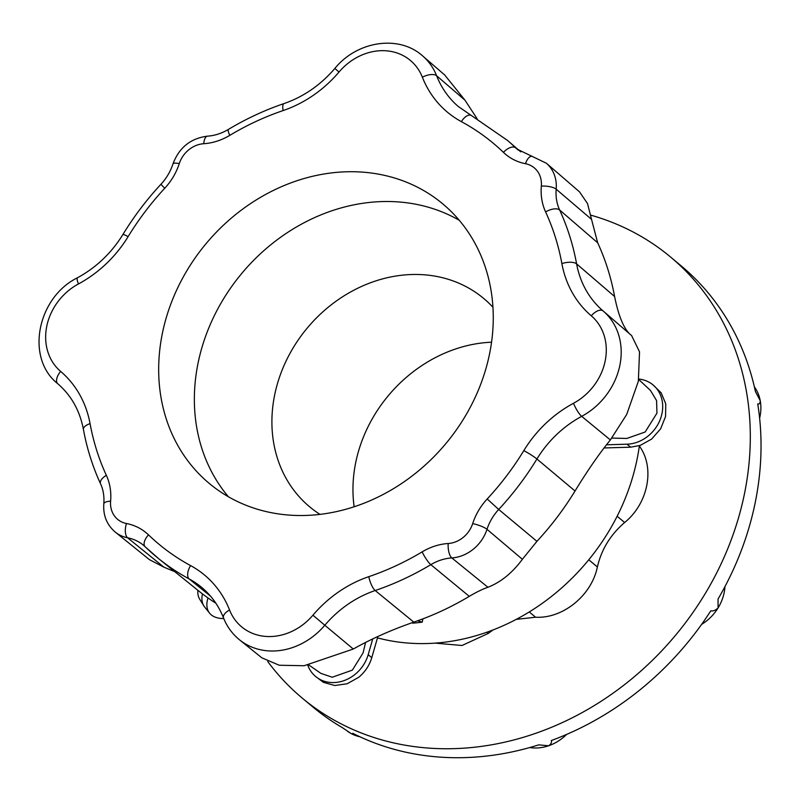 <?xml version="1.0" encoding="UTF-8"?>
<svg xmlns="http://www.w3.org/2000/svg" width="801" height="801" viewBox="0 0 801 801"><rect width="100%" height="100%" fill="white"/><g stroke="black" fill="none" stroke-linecap="round" stroke-linejoin="round"><path stroke-width="1.2" d="M291.053 515.223A182.127 156.105 129.9 0 1 209.251 483.414A182.127 156.105 129.9 0 1 206.137 243.564A182.127 156.105 129.9 0 1 442.693 203.814A182.127 156.105 129.9 0 1 473.471 400.971A182.127 156.105 129.9 0 1 291.053 515.223M639.388 445.676A207.579 177.922 129.9 0 1 377.471 637.876M267.744 661.536A287.329 246.287 -50.1 0 0 302.237 698.102L312.971 707.063A287.329 246.287 -50.1 0 0 342.247 727.578L351.038 733.496C353.061 734.377 353.631 734.307 352.76 733.295A287.329 246.287 -50.1 0 0 538.723 744.86L548.585 745.771C551.128 744.049 552.019 742.317 551.258 740.565A287.329 246.287 -50.1 0 0 710.817 610.803C713.07 611.343 715.493 610.382 718.076 607.929L718.056 599.008A287.329 246.287 -50.1 0 0 757.736 403.944C759.278 404.415 760.109 403.334 760.239 400.71A42.984 36.846 129.9 0 1 759.618 418.172M754.362 386.803A42.984 36.846 129.9 0 1 760.239 400.71L755.423 391.559A287.329 246.287 -50.1 0 0 681.271 265.962L670.537 257.001A287.329 246.287 -50.1 0 0 590.898 215.179M724.965 586.582A42.984 36.846 129.9 0 1 718.076 607.929A42.984 36.846 129.9 0 1 701.626 624.369M566.597 734.437A42.984 36.846 129.9 0 1 548.585 745.771A42.984 36.846 129.9 0 1 529.701 747.553M359.889 736.77A42.984 36.846 129.9 0 1 351.038 733.496A42.984 36.846 129.9 0 1 348.455 731.924L347.454 731.253M516.335 619.353L535.579 617.221C562.823 618.823 591.619 595.523 597.376 566.958C601.471 549.406 610.562 534.587 624.64 522.512C647.829 503.779 655.078 468.655 640.009 446.968L639.348 445.947M302.237 698.102A287.329 246.287 -50.1 0 0 592.36 706.722A287.329 246.287 -50.1 0 0 750.207 429.276A287.329 246.287 -50.1 0 0 670.537 257.001M435.223 643.133L462.007 645.496L488.31 633.391L492.925 630.017M638.787 378.983L640.229 379.213A34.613 29.667 129.9 0 1 653.085 384.961L661.165 392.82L665.751 403.824L665.571 416.45L660.665 428.785L651.644 439.068L640.249 445.396L630.577 447.188L604.044 447.959M653.085 384.961A34.613 29.667 129.9 0 1 659.563 421.086A34.613 29.667 129.9 0 1 627.003 444.195L606.487 444.795M611.864 438.077L626.783 438.457L645.145 432.019L656.95 413.156L656.58 400.59L650.472 390.457L638.697 379.464M377.872 636.505L371.764 657.671C369.431 665.471 365.066 672.029 358.658 677.336L347.133 683.774L334.728 685.516L323.334 682.302L315.604 676.485A34.613 29.667 129.9 0 1 307.774 665.22M372.735 638.918L368.19 654.687A34.613 29.667 129.9 0 1 315.604 676.485M308.886 665.04L320.921 673.391L332.235 677.235L352.36 670.137L363.093 652.905L365.576 642.452M223.779 618.572A45.907 23.059 -35.3 0 1 209.572 613.135A45.907 23.059 -35.3 0 1 207.98 597.926M209.572 613.135L204.666 607.028A46.378 23.289 -35.3 0 1 203.844 605.876L199.719 599.218A45.907 23.059 -35.3 0 1 197.887 590.307M203.844 605.876A46.378 23.289 -35.3 0 1 202.463 593.891M546.392 163.244L579.534 191.88L587.523 203.574L591.528 219.354L556.194 189.196A37.056 31.76 -50.1 0 0 546.392 163.244L517.005 149.096A46.658 39.99 129.9 0 1 515.634 147.845A272.34 233.441 -50.1 0 0 507.614 140.515L458.182 106.423A103.219 88.47 129.9 0 1 436.615 75.745A66.463 56.971 129.9 0 0 422.728 56L444.735 75.024L464.96 100.165L477.106 118.728M591.528 219.354L597.666 242.783A271.489 232.711 129.9 0 1 614.597 296.52C618.773 317.206 624.44 330.232 631.609 335.569L639.528 351.839L638.347 381.266L626.712 414.437L610.372 439.949C599.378 453.416 587.604 470.437 575.028 491.003A271.489 232.711 -50.1 0 1 536.93 541.326L522.372 559.288C512.39 572.825 500.915 582.157 487.939 587.283C482.763 589.025 476.535 592.039 469.276 596.345A271.489 232.711 129.9 0 1 413.807 622.127C391.629 629.806 371.464 638.777 353.291 649.02L304.12 665.731L279.239 665.241L261.827 657.821L239.509 639.819A66.463 56.971 129.9 0 0 324.816 625.251L353.291 649.02M148.505 534.868A11.314 5.817 -46.1 0 0 145.131 546.743L158.558 558.587A272.34 233.441 -50.1 0 0 189.196 578.963A103.219 88.47 129.9 0 1 200.811 586.692C210.923 594.883 218.483 605.286 223.509 617.891A11.314 5.277 -21.5 0 1 229.567 610.012A114.523 98.173 -50.1 0 0 190.558 565.576A261.036 223.749 129.9 0 1 148.505 534.868A57.962 49.682 -50.1 0 0 126.458 523.514A11.314 5.267 -78.9 0 0 127.579 537.781L163.875 567.148L149.457 559.669L115.284 532.114A37.056 31.76 -50.1 0 0 127.579 537.781A46.658 39.99 129.9 0 1 143.069 544.92L145.131 546.743A11.314 5.817 -46.1 0 0 145.331 546.923A272.34 233.441 -50.1 0 0 158.558 558.587L197.857 590.287A271.489 232.711 -50.1 0 0 215.88 603.233M163.875 567.148L174.798 571.684M417.551 620.815L422.217 622.157L422.888 618.863M422.217 622.157A207.849 178.162 129.9 0 1 412.845 623.148L411.784 622.818M354.142 506.783A135.739 116.355 129.9 0 1 491.554 342.207M320 514.382A135.739 116.355 129.9 0 1 309.607 506.783A135.739 116.355 129.9 0 1 307.284 328.01A135.739 116.355 129.9 0 1 483.604 298.383A135.739 116.355 129.9 0 1 492.935 307.264M228.385 496.75A182.127 156.105 129.9 0 1 241.822 273.351A182.127 156.105 129.9 0 1 459.233 220.265M464.96 100.165L436.615 75.745A11.314 5.277 158.5 0 0 422.377 77.216A55.149 47.279 -50.1 0 0 339.013 72.03A114.523 98.173 129.9 0 1 283.123 110.568A261.036 223.749 -50.1 0 0 229.787 135.359A57.962 49.682 129.9 0 1 203.724 143.719A25.742 22.068 -50.1 0 0 179.274 163.604A57.962 49.682 -50.1 0 1 164.746 188.255A261.036 223.749 129.9 0 0 128.11 236.635A114.523 98.173 -50.1 0 1 78.438 283.954A55.149 47.279 -50.1 0 0 60.646 371.404A114.523 98.173 129.9 0 1 90.062 423.629A261.036 223.749 -50.1 0 0 106.343 475.303A57.962 49.682 129.9 0 1 110.608 501.126A25.742 22.068 129.9 0 0 126.458 523.514M229.567 610.012A55.149 47.279 -50.1 0 0 312.931 615.198A114.523 98.173 129.9 0 1 368.82 576.66A261.036 223.749 -50.1 0 0 422.157 551.869A57.962 49.682 129.9 0 1 448.22 543.509A25.742 22.068 129.9 0 0 472.67 523.624A57.962 49.682 -50.1 0 1 487.198 498.973A261.036 223.749 129.9 0 0 523.834 450.593A114.523 98.173 -50.1 0 1 573.506 403.273A55.149 47.279 -50.1 0 0 591.298 315.824A114.523 98.173 129.9 0 1 561.881 263.599A261.036 223.749 -50.1 0 0 545.601 211.925A57.962 49.682 129.9 0 1 541.336 186.102A25.742 22.068 129.9 0 0 525.486 163.714A57.962 49.682 -50.1 0 1 503.439 152.36A261.036 223.749 129.9 0 0 461.386 121.642A114.523 98.173 -50.1 0 1 422.377 77.216M627.003 444.195L630.577 447.188M368.19 654.687L371.764 657.671M640.009 446.968L639.288 446.367M624.64 522.512L617.14 516.255M597.376 566.958L588.785 559.789M535.579 617.221L529.281 611.964M488.31 633.391L486.918 632.229M203.724 143.719A11.314 4.516 86.3 0 1 207.469 136.16C190.658 138.293 179.164 147.524 172.986 163.865A11.314 2.483 17.9 0 1 179.274 163.604M207.469 136.16C214.608 135.689 221.607 133.437 228.445 129.392A11.314 2.193 59.1 0 0 229.787 135.359M228.445 129.392C246.277 118.708 264.781 110.107 283.965 103.589A11.314 3.384 71.3 0 0 283.123 110.568M283.965 103.589C303.589 96.801 320.55 85.086 334.858 68.445L339.013 72.03M503.439 152.36A11.314 5.817 133.9 0 1 515.634 147.845L518.387 150.218M597.666 242.783L559.629 209.982A46.658 39.99 -50.1 0 1 556.194 189.196A11.314 3.685 -175.1 0 0 541.336 186.102M532.134 156.345A11.314 5.267 101.1 0 0 525.486 163.714M471.238 115.424A11.314 5.737 118.4 0 0 461.386 121.642M545.601 211.925A11.314 5.397 155.2 0 1 559.629 209.982A272.34 233.441 129.9 0 1 576.61 263.889A103.219 88.47 -50.1 0 0 602.763 310.648A103.219 88.47 -50.1 0 0 603.103 310.938A11.314 5.827 130.5 0 1 603.123 310.968L603.123 310.968A66.463 56.971 129.9 0 1 603.363 311.168A66.463 56.971 129.9 0 1 581.686 416.35L610.372 439.949M561.881 263.599A11.314 4.746 169.6 0 1 576.61 263.889L614.597 296.52M631.739 335.689L603.113 310.948A11.314 5.827 130.5 0 0 591.298 315.824M487.939 587.283L451.814 557.927A37.056 31.76 -50.1 0 0 486.998 529.311A46.658 39.99 129.9 0 1 498.703 509.466A272.34 233.441 -50.1 0 0 536.92 458.993A103.219 88.47 129.9 0 1 581.686 416.35A11.314 2.473 -118.3 0 1 573.506 403.273M523.834 450.593A11.314 1.001 -148.6 0 1 536.92 458.993L575.028 491.003M487.198 498.973L498.703 509.466L536.93 541.326M472.67 523.624A11.314 2.483 -162.1 0 1 486.998 529.311L522.372 559.288M469.276 596.345L430.828 564.665A46.658 39.99 -50.1 0 1 451.814 557.927A11.314 4.516 -93.7 0 1 448.22 543.509M422.157 551.869A11.314 2.193 -120.9 0 0 430.828 564.665A272.34 233.441 129.9 0 1 375.188 590.527A103.219 88.47 -50.1 0 0 324.816 625.251L312.931 615.198M368.82 576.66A11.314 3.384 -108.7 0 0 375.188 590.527L413.807 622.127M190.558 565.576A11.314 5.737 -61.6 0 0 189.196 578.963L210.613 596.244M143.069 544.92A46.658 39.99 129.9 0 1 144.981 546.582M115.284 532.114C106.843 524.845 103.019 515.433 103.81 503.889A11.314 3.685 4.9 0 1 110.608 501.126M103.81 503.889C104.39 496.46 103.309 489.761 100.546 483.774A11.314 5.397 -24.8 0 1 106.343 475.303M100.546 483.774C92.646 466.643 86.929 448.52 83.414 429.406A11.314 4.746 -10.4 0 1 90.062 423.629M57.842 383.799A11.314 5.827 -49.5 0 1 57.772 383.739A11.314 5.827 -49.5 0 1 60.646 371.404M172.986 163.865C170.523 171.424 166.498 178.233 160.921 184.3C146.563 199.779 133.897 216.51 122.923 234.483C111.409 253.076 96.29 267.494 77.547 277.727A11.314 2.473 61.7 0 0 78.438 283.954M160.921 184.3L164.746 188.255M122.923 234.483A11.314 1.001 31.4 0 1 128.11 236.635M422.728 56C398.918 34.393 356.916 41.121 334.858 68.445M520.74 151.86L507.614 140.515M223.509 617.891C226.993 626.662 232.33 633.971 239.509 639.819M83.414 429.406C79.78 410.583 71.239 395.364 57.772 383.739C25.011 357.867 37.487 297.321 77.547 277.727"/></g></svg>
